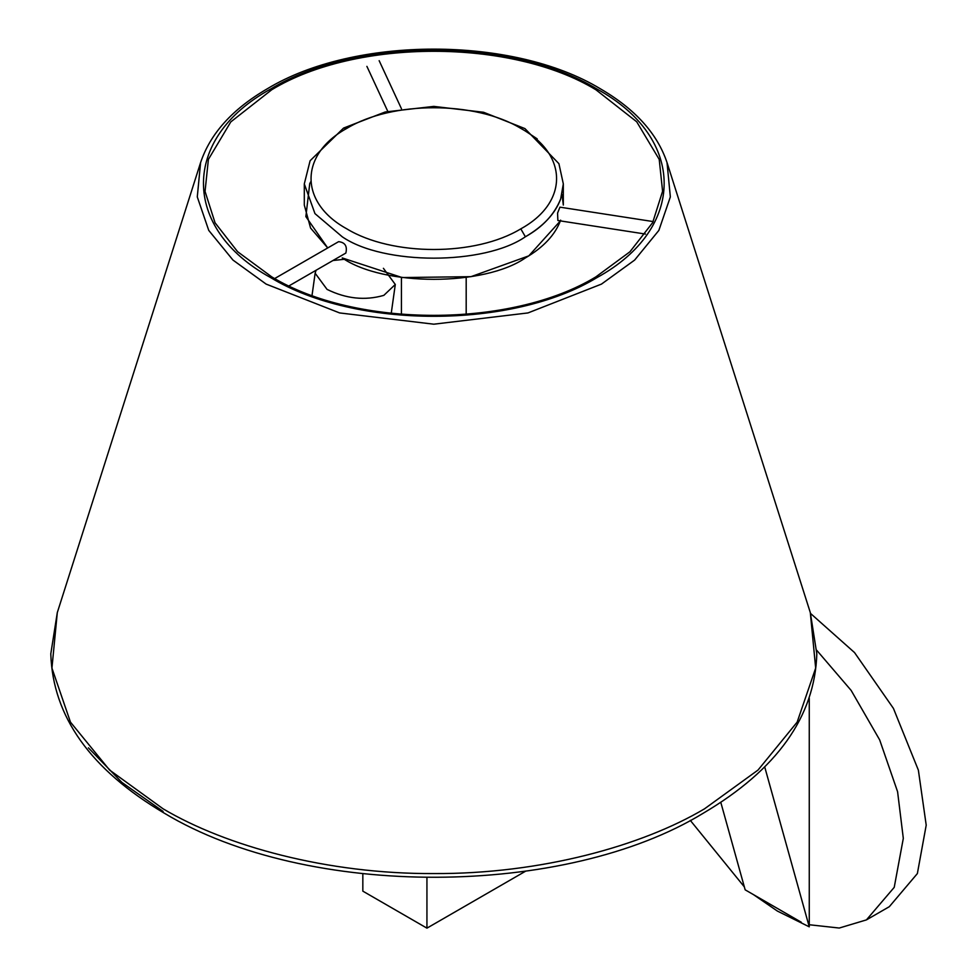 <?xml version="1.0" encoding="UTF-8"?>
<svg xmlns="http://www.w3.org/2000/svg" width="977" height="977" viewBox="0 0 977 977"><rect width="100%" height="100%" fill="white"/><g stroke="black" fill="none" stroke-linecap="round" stroke-linejoin="round"><path stroke-width="1.47" d="M653.21 221.584L559.931 207.161L557.574 213.084L557.867 220.509L645.479 234.065M345.357 253.324L345.858 253.043C347.458 246.18 345.052 242.381 338.616 241.661L274.684 278.543M163.11 811.423L121.905 782.418L88.406 747.845M271.753 89.75C356.117 38.469 511.508 38.469 595.872 89.75L636.711 121.783L659.219 159.398L662.589 191.272L652.648 222.634L629.957 251.761L595.872 276.882C511.459 328.174 356.153 328.174 271.753 276.882L237.594 251.687L215.05 222.78L205.048 191.431L208.394 159.398L230.792 121.905L271.753 89.75M563.314 204.975L562.007 194.484M560.651 220.143C555.278 234.724 543.53 247.315 525.382 257.928C484.165 286.444 383.448 286.444 342.231 257.928L402.121 277.553L470.975 276.674L528.826 255.852L560.371 220.9M560.651 199.003C555.266 213.572 543.517 226.163 525.382 236.776L520.802 228.85C568.492 202.679 568.492 154.561 520.802 128.39C475.494 100.863 392.131 100.863 346.811 128.39L343.574 128.072L385.219 111.976L433.812 106.395L483.591 112.27L524.967 128.61L558.917 163.672L563.326 183.908L560.651 199.003C554.386 214.513 542.626 227.104 525.382 236.776C484.165 265.292 383.448 265.292 342.231 236.776L314.96 213.609L304.299 183.908L304.299 205.06L310.576 228.056L327.71 247.938L305.862 216.613L309.746 183.603L310.881 181.527M344.612 259.259L332.937 260.517M316.096 270.238L315.144 273.218L327.039 289.375C346.09 298.779 365.019 300.782 383.839 295.359L395.294 284.466L383.399 268.309M809.261 698.299L809.261 926.831L764.71 766.908M525.492 871.252L426.937 928.15L426.937 877.688M362.833 873.878L362.833 891.146L426.937 928.15M801.299 922.227L753.499 894.639L777.399 911.077L809.261 926.831M809.261 924.743L839.255 928.04L866.428 919.894L894.224 887.36L903.31 838.376L897.582 791.7L879.654 739.87L851.15 690.421L816.772 650.316M744.352 886.896L690.275 820.362M866.428 919.894L889.326 906.68L917.366 873.572L926.208 825.162L918.38 770.194L893.43 708.398L854.533 652.575L810.605 613.507M753.499 894.639L745.158 889.827L720.806 802.386M525.382 131.04L537.228 138.893M810.312 612.591L667.022 162.548L670.344 196.914L658.864 230.401L634.635 260.077L601.478 284.099L527.983 312.933L433.812 324.193L339.63 312.933L266.135 284.099L232.978 260.077L208.748 230.401L197.281 196.914L200.603 162.548L57.301 612.591L51.94 668.085L70.466 722.137L109.595 770.059L163.122 808.834C225.724 845.984 327.063 874.11 433.812 873.572C540.562 874.11 641.889 845.984 704.502 808.834L758.03 770.059L797.147 722.137L815.673 668.085L810.312 612.591L816.821 653.857C814.867 716.544 777.02 769.656 703.293 813.194C565.732 897.399 308.207 899.817 164.319 813.194C90.592 769.656 52.758 716.544 50.792 653.857L57.301 612.591M270.58 89.078C181.099 138.136 181.099 228.496 270.58 277.553C355.555 329.212 512.07 329.212 597.045 277.553C686.526 228.471 686.526 138.16 597.045 89.078C512.021 37.407 355.591 37.407 270.58 89.078M343.574 128.072L310.112 160.729L304.299 183.908M520.802 128.39C475.494 100.863 392.131 100.863 346.811 128.39C299.133 154.537 299.133 202.703 346.811 228.85C392.143 256.377 475.481 256.377 520.802 228.85C568.492 202.679 568.492 154.561 520.802 128.39M401.498 108.813L379.161 60.684M366.9 66.375L387.796 111.39M345.614 253.202L289.009 285.882M667.022 162.548C657.277 133.544 635.026 108.948 600.281 88.748C513.12 35.929 354.504 35.929 267.344 88.748C232.587 108.948 210.348 133.544 200.603 162.548M563.314 183.908L563.314 205.06M395.294 284.466L391.24 313.336M315.144 273.218L312.029 295.408M401.437 277.456L401.437 314.313M466.188 277.456L466.188 314.313"/></g></svg>
